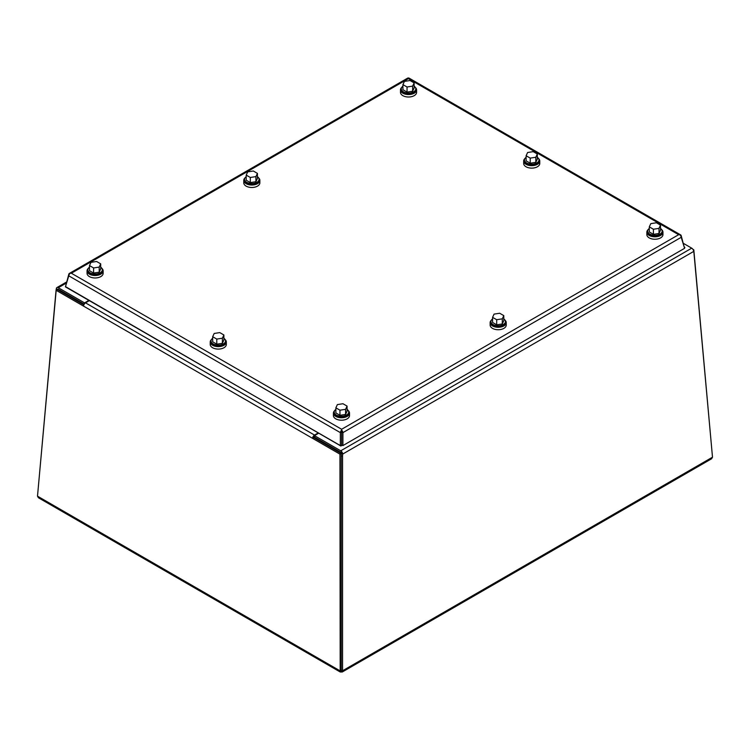 <?xml version="1.0" encoding="UTF-8"?>
<svg xmlns="http://www.w3.org/2000/svg" width="750" height="750" viewBox="0 0 750 750"><rect width="100%" height="100%" fill="white"/><g stroke="black" fill="none" stroke-linecap="round" stroke-linejoin="round"><path stroke-width="1.12" d="M680.681 234.928A2.766 1.603 -60 0 0 679.95 234.816L678.647 234.694L341.625 429.272L341.625 430.144A2.766 1.603 60 0 1 342.909 432.628L681.225 237.3A2.766 1.603 -120 0 0 679.95 234.816L678.647 234.694L408.375 78.647L71.353 273.225L70.05 273.356A2.766 1.603 120 0 0 68.775 275.831L340.35 432.628L341.625 432.15L341.625 429.272L71.353 273.225L70.05 273.347A2.766 1.603 60 0 0 69.319 273.459L407.634 78.131A2.766 1.603 -120 0 1 408.375 78.028L408.375 78.647L408.375 78.028A2.766 1.603 120 0 1 409.106 78.131L680.681 234.928A2.766 1.603 -60 0 1 681.225 235.819L680.859 236.109M69.141 274.641L68.775 274.35A2.766 1.603 60 0 1 69.319 273.459M681.225 237.3L684.591 248.316L342.909 445.584L342.909 432.628L341.625 432.15L341.625 445.106L340.35 445.584L340.35 432.628A2.766 1.603 -60 0 1 341.625 430.144L341.625 429.272M68.775 274.35L65.775 285.656M342.909 445.584L341.625 445.106L341.625 430.763M340.35 445.584L65.409 286.847L68.775 275.831M684.225 247.116L681.225 235.819M100.697 267.169A7.247 4.181 180 0 1 102.337 269.822L102.337 270.872A7.247 4.181 180 0 1 95.091 275.053A7.247 4.181 180 0 1 87.844 270.872L87.844 269.822A7.247 4.181 180 0 1 89.494 267.169M102.337 269.822A7.247 4.181 180 0 1 95.091 274.003A7.247 4.181 180 0 1 87.844 269.822M100.697 263.85L100.697 268.95L99.197 272.184L93.591 273.056L89.494 270.684L89.494 265.584L90.994 262.35L96.591 261.488L100.697 263.85L99.197 267.084L93.591 267.956L89.494 265.584M93.591 273.056L93.591 267.956M99.197 272.184L99.197 267.084M101.906 268.397A8.053 4.65 180 0 1 103.144 270.872A8.053 4.65 180 0 1 95.091 275.522A8.053 4.65 180 0 1 87.047 270.872A8.053 4.65 180 0 1 88.284 268.397M87.047 270.872L87.047 273.319A8.053 4.65 0 0 0 95.091 277.969A8.053 4.65 0 0 0 103.144 273.319L103.144 270.872M65.484 286.613L340.856 446.006L342.103 445.284M684.394 247.659L684.872 247.387L684.3 247.059M336.394 449.784L336.394 450.084A5.072 2.925 0 0 0 336.534 450.769M340.284 452.925A5.072 2.925 0 0 0 341.316 453.009M414.131 86.203A7.247 4.181 180 0 1 415.781 88.856L415.781 89.906A7.247 4.181 180 0 1 408.534 94.097A7.247 4.181 180 0 1 401.288 89.906L401.288 88.856A7.247 4.181 180 0 1 402.928 86.203M415.781 88.856A7.247 4.181 180 0 1 408.534 93.037A7.247 4.181 180 0 1 401.288 88.856M414.131 82.894L414.131 87.994L412.631 91.228L407.034 92.091L402.928 89.728L402.928 84.619L404.428 81.384L410.034 80.522L414.131 82.894L412.631 86.128L407.034 86.991L402.928 84.619M407.034 92.091L407.034 86.991M412.631 91.228L412.631 86.128M415.341 87.431A8.053 4.65 180 0 1 416.588 89.906A8.053 4.65 180 0 1 408.534 94.556A8.053 4.65 180 0 1 400.481 89.906A8.053 4.65 180 0 1 401.719 87.431M400.481 89.906L400.481 92.353A8.053 4.65 0 0 0 408.534 97.003A8.053 4.65 0 0 0 416.588 92.353L416.588 89.906M347.072 409.406A7.247 4.181 180 0 1 348.712 412.059L348.712 413.109A7.247 4.181 180 0 1 341.466 417.3A7.247 4.181 180 0 1 334.219 413.109L334.219 412.059A7.247 4.181 180 0 1 335.869 409.406M348.712 412.059A7.247 4.181 180 0 1 341.466 416.25A7.247 4.181 180 0 1 334.219 412.059M347.072 406.097L347.072 411.197L345.572 414.431L339.966 415.294L335.869 412.931L335.869 407.831L337.369 404.597L342.966 403.725L347.072 406.097L345.572 409.331L339.966 410.194L335.869 407.831M339.966 415.294L339.966 410.194M345.572 414.431L345.572 409.331M348.281 410.634A8.053 4.65 180 0 1 349.519 413.109A8.053 4.65 180 0 1 341.466 417.759A8.053 4.65 180 0 1 333.412 413.109A8.053 4.65 180 0 1 334.659 410.634M333.412 413.109L333.412 415.556A8.053 4.65 0 0 0 341.466 420.206A8.053 4.65 0 0 0 349.519 415.556L349.519 413.109M660.506 228.45A7.247 4.181 180 0 1 662.156 231.103L662.156 232.153A7.247 4.181 180 0 1 654.909 236.334A7.247 4.181 180 0 1 647.663 232.153L647.663 231.103A7.247 4.181 180 0 1 649.303 228.45M662.156 231.103A7.247 4.181 180 0 1 654.909 235.284A7.247 4.181 180 0 1 647.663 231.103M660.506 225.131L660.506 230.231L659.006 233.466L653.409 234.338L649.303 231.966L649.303 226.866L650.803 223.631L656.409 222.759L660.506 225.131L659.006 228.366L653.409 229.238L649.303 226.866M653.409 234.338L653.409 229.238M659.006 233.466L659.006 228.366M661.716 229.678A8.053 4.65 180 0 1 662.953 232.153A8.053 4.65 180 0 1 654.909 236.803A8.053 4.65 180 0 1 646.856 232.153A8.053 4.65 180 0 1 648.094 229.678M646.856 232.153L646.856 234.6A8.053 4.65 0 0 0 654.909 239.25A8.053 4.65 0 0 0 662.953 234.6L662.953 232.153M257.419 176.681A7.247 4.181 180 0 1 259.059 179.334L259.059 180.394A7.247 4.181 180 0 1 251.813 184.575A7.247 4.181 180 0 1 244.566 180.394L244.566 179.334A7.247 4.181 180 0 1 246.206 176.681M259.059 179.334A7.247 4.181 180 0 1 251.813 183.525A7.247 4.181 180 0 1 244.566 179.334M257.419 173.372L257.419 178.472L255.919 181.706L250.312 182.578L246.206 180.206L246.206 175.106L247.716 171.872L253.312 171L257.419 173.372L255.919 176.606L250.312 177.469L246.206 175.106M250.312 182.578L250.312 177.469M255.919 181.706L255.919 176.606M258.628 177.909A8.053 4.65 180 0 1 259.866 180.394A8.053 4.65 180 0 1 251.813 185.034A8.053 4.65 180 0 1 243.759 180.394A8.053 4.65 180 0 1 244.997 177.909M243.759 180.394L243.759 182.831A8.053 4.65 0 0 0 251.813 187.481A8.053 4.65 0 0 0 259.866 182.831L259.866 180.394M503.794 318.928A7.247 4.181 180 0 1 505.434 321.581L505.434 322.631A7.247 4.181 180 0 1 498.188 326.812A7.247 4.181 180 0 1 490.941 322.631L490.941 321.581A7.247 4.181 180 0 1 492.581 318.928M505.434 321.581A7.247 4.181 180 0 1 498.188 325.763A7.247 4.181 180 0 1 490.941 321.581M503.794 315.609L503.794 320.719L502.284 323.953L496.687 324.816L492.581 322.444L492.581 317.344L494.081 314.109L499.688 313.247L503.794 315.609L502.284 318.844L496.687 319.716L492.581 317.344M496.687 324.816L496.687 319.716M502.284 323.953L502.284 318.844M505.003 320.156A8.053 4.65 180 0 1 506.241 322.631A8.053 4.65 180 0 1 498.188 327.281A8.053 4.65 180 0 1 490.134 322.631A8.053 4.65 180 0 1 491.372 320.156M490.134 322.631L490.134 325.078A8.053 4.65 0 0 0 498.188 329.728A8.053 4.65 0 0 0 506.241 325.078L506.241 322.631M223.884 338.287A7.247 4.181 180 0 1 225.525 340.941L225.525 341.991A7.247 4.181 180 0 1 218.278 346.172A7.247 4.181 180 0 1 211.031 341.991L211.031 340.941A7.247 4.181 180 0 1 212.681 338.287M225.525 340.941A7.247 4.181 180 0 1 218.278 345.122A7.247 4.181 180 0 1 211.031 340.941M223.884 334.969L223.884 340.078L222.384 343.312L216.778 344.175L212.681 341.803L212.681 336.703L214.181 333.469L219.778 332.606L223.884 334.969L222.384 338.203L216.778 339.075L212.681 336.703M216.778 344.175L216.778 339.075M222.384 343.312L222.384 338.203M225.094 339.516A8.053 4.65 180 0 1 226.331 341.991A8.053 4.65 180 0 1 218.278 346.641A8.053 4.65 180 0 1 210.225 341.991A8.053 4.65 180 0 1 211.472 339.516M210.225 341.991L210.225 344.438A8.053 4.65 0 0 0 218.278 349.088A8.053 4.65 0 0 0 226.331 344.438L226.331 341.991M537.319 157.322A7.247 4.181 180 0 1 538.969 159.975L538.969 161.034A7.247 4.181 180 0 1 531.722 165.216A7.247 4.181 180 0 1 524.475 161.034L524.475 159.975A7.247 4.181 180 0 1 526.116 157.322M538.969 159.975A7.247 4.181 180 0 1 531.722 164.166A7.247 4.181 180 0 1 524.475 159.975M537.319 154.012L537.319 159.113L535.819 162.347L530.222 163.209L526.116 160.847L526.116 155.747L527.616 152.513L533.222 151.641L537.319 154.012L535.819 157.247L530.222 158.109L526.116 155.747M530.222 163.209L530.222 158.109M535.819 162.347L535.819 157.247M538.528 158.55A8.053 4.65 180 0 1 539.775 161.034A8.053 4.65 180 0 1 531.722 165.675A8.053 4.65 180 0 1 523.669 161.034A8.053 4.65 180 0 1 524.906 158.55M523.669 161.034L523.669 163.472A8.053 4.65 0 0 0 531.722 168.122A8.053 4.65 0 0 0 539.775 163.472L539.775 161.034M341.25 455.681L342.553 456.356A16.106 9.769 -62.7 0 1 342.694 454.069L341.4 453.403A16.106 9.769 117.3 0 0 341.25 455.681L341.25 670.153L341.25 453.488L313.866 437.672L312.572 438.347A2.766 1.603 -60 0 1 314.522 435.075L318.225 432.938M57.591 289.716A16.106 8.794 -57.5 0 1 57.628 289.566L56.334 288.741A16.106 8.794 122.5 0 0 55.997 290.916L56.128 290.991M83.859 304.884L57.478 289.65L56.184 290.325L37.5 496.163L38.409 497.747L340.181 671.972L339.956 454.153L56.184 290.325M58.284 289.228A0.938 0.544 -120 0 0 57.628 289.566L58.256 289.209L84.216 304.191M37.603 495.075L55.997 290.916M341.25 453.488L339.956 454.153M37.5 496.163L339.956 670.781L341.25 670.116L342.553 670.781L342.319 671.972L340.181 671.972M314.475 436.603A0.938 0.544 120 0 0 313.866 437.672M341.4 453.403A0.938 0.544 -120 0 0 340.744 452.297L314.475 437.128L314.475 435.637L340.744 450.797A2.766 1.603 60 0 1 342.694 454.069L693.666 251.438A16.106 9.769 -62.7 0 1 694.003 253.444L712.5 457.191L711.591 458.775L342.319 671.972M342.553 456.356L342.553 670.781L712.5 457.191M693.356 250.144L693.816 249.853L712.397 456.103M692.916 249.337L693.816 249.853M56.334 288.741A2.766 1.603 60 0 1 56.906 287.587A2.766 1.603 60 0 1 58.284 287.728L84.553 302.887L88.763 300.459M84.553 303.712L84.553 302.887M89.222 300.722L85.519 302.859A2.766 1.603 120 0 0 83.569 306.131M318.684 433.2L314.475 435.637M693.666 251.438A2.766 1.603 -120 0 0 691.716 248.166L683.559 243.459M341.278 670.144L341.25 671.653M58.284 287.728L66.056 283.238M314.522 435.075L85.519 302.859M691.716 248.166L340.744 450.797M56.906 287.587L66.403 282.103"/></g></svg>
